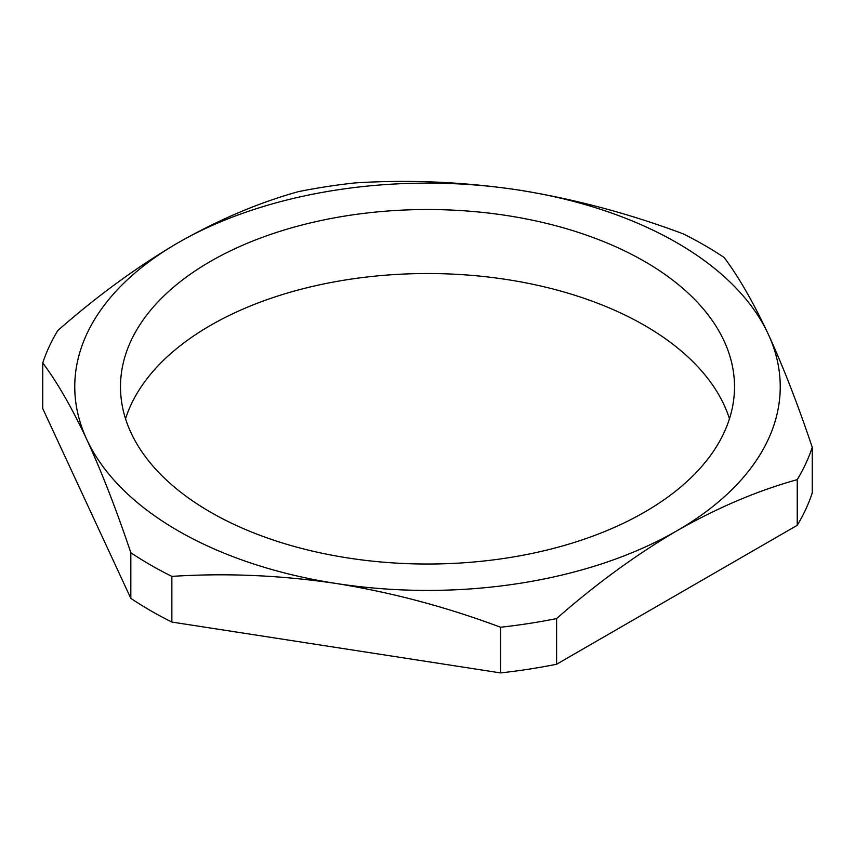 <?xml version="1.0" encoding="UTF-8"?>
<svg xmlns="http://www.w3.org/2000/svg" width="855" height="855" viewBox="0 0 855 855"><rect width="100%" height="100%" fill="white"/><g stroke="black" fill="none" stroke-linecap="round" stroke-linejoin="round"><path stroke-width="1.28" d="M178.075 530.773A352.73 203.65 0 0 0 336.207 583.484A352.73 203.65 0 0 0 676.925 530.773A352.73 203.65 0 0 0 768.217 334.059A352.73 203.65 0 0 0 518.793 190.067A352.73 203.65 0 0 0 178.075 242.767A352.73 203.65 0 0 0 86.783 439.481A352.73 203.65 0 0 0 178.075 530.773M171.855 576.388A391.622 226.105 180 0 1 150.576 564.984A391.622 226.105 180 0 1 130.826 552.693L130.826 598.361A391.622 226.105 0 0 0 150.576 610.652A391.622 226.105 0 0 0 171.855 622.055L171.855 576.388C225.955 572.871 280.739 575.233 336.207 583.484C391.814 592.44 446.599 607.029 500.549 627.239L500.549 672.906A391.622 226.105 0 0 0 556.605 664.239L556.605 618.571C595.956 584.008 636.056 554.745 676.925 530.773C717.42 507.71 757.519 490.674 797.234 479.644L797.234 525.312A391.622 226.105 0 0 0 812.25 492.95L812.25 447.283C797.758 404.159 783.073 366.421 768.217 334.059C753.308 302.317 738.635 276.796 724.174 257.515A391.622 226.105 180 0 0 683.145 233.821C629.045 213.558 574.261 198.98 518.793 190.067C463.186 181.816 408.401 179.454 354.451 182.97A391.622 226.105 180 0 0 298.395 191.648C258.68 202.667 218.581 219.714 178.075 242.767C137.217 266.739 97.117 296.012 57.766 330.564A391.622 226.105 180 0 0 42.75 362.926C57.242 382.271 71.927 407.792 86.783 439.481C101.692 471.949 116.366 509.687 130.826 552.693M729.465 418.768A307.009 177.252 0 0 0 644.585 325.434A307.009 177.252 0 0 0 336.207 281.541A307.009 177.252 0 0 0 125.535 418.768M644.585 261.438A307.009 177.252 0 0 0 310.012 223.016A307.009 177.252 0 0 0 120.491 386.77A307.009 177.252 0 0 0 210.416 512.102A307.009 177.252 0 0 0 544.988 550.535A307.009 177.252 0 0 0 734.509 386.77A307.009 177.252 0 0 0 644.585 261.438M171.855 622.055L500.549 672.906M556.605 664.239L797.234 525.312M130.826 598.361L42.75 408.594L42.75 362.926M812.25 447.283A391.622 226.105 180 0 1 797.234 479.644M556.605 618.571A391.622 226.105 180 0 1 500.549 627.239"/></g></svg>
